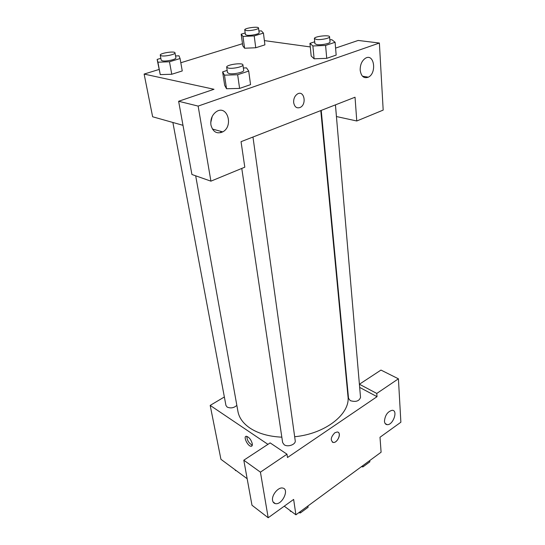 <?xml version="1.0" encoding="UTF-8"?>
<svg xmlns="http://www.w3.org/2000/svg" width="545" height="545" viewBox="0 0 545 545"><rect width="100%" height="100%" fill="white"/><g stroke="black" fill="none" stroke-linecap="round" stroke-linejoin="round"><path stroke-width="0.82" d="M359.666 387.413L359.414 384.239L380.969 370.075L398.415 378.809L400.875 422.225L380.001 437.254L381.098 452.221L295.908 514.814L284.252 506.182M247.164 478.721L220.929 459.299L210.186 405.405L224.356 396.978M346.457 380.362L346.845 380.567M384.457 421.244C384.661 423.376 385.574 424.521 387.188 424.671C393.068 425.277 398.361 410.126 392.189 410.296C387.645 411.53 385.07 415.174 384.457 421.244M359.414 384.239L376.786 393.442L398.415 378.809M359.693 387.42L377.024 396.671L376.786 393.442M252.281 443.705C252.526 445.36 252.131 446.212 251.102 446.26C247.689 446.403 242.804 435.945 246.456 436.293C249.133 437.185 251.075 439.651 252.281 443.705M267.942 444.352L210.186 405.405M243.799 460.212L260.428 472.154L286.99 454.189L270.15 442.894L243.799 460.212L251.981 505.242L268.188 517.75L293.639 499.424L295.908 514.814M246.817 436.347C247.055 440.312 248.888 443.255 252.301 445.183M272.575 500.426C272.902 502.197 273.808 503.253 275.286 503.6C282.078 505.399 289.831 488.954 282.623 488.048C278.236 486.937 271.451 495.255 272.575 500.426M268.188 517.75L260.428 472.154M286.99 454.189L287.481 457.528L377.024 396.671M334.807 432.791L337.192 431.994C341.947 432.056 337.832 443.085 333.302 442.465C330.175 440.435 330.672 437.213 334.807 432.791M332.361 442.165L333.302 442.465C337.069 443.037 341.402 434.372 338.329 432.41M321.223 110.41L348.528 398.354L350.299 400.657C355.762 402.251 359.169 401.168 360.524 397.407L335.427 104.872M241.776 168.432L282.63 442.547L284.177 444.747C287.842 447.452 296.037 444.434 295.22 440.701L252.969 137.033M172.874 122.475L225.943 405.425L227.129 407.06C230.637 408.559 233.873 408.001 236.843 405.371M195.682 175.817L237.933 411.441C239.112 417.845 243.125 423.39 249.957 428.084C258.241 433.52 268.862 436.552 281.833 437.172M294.661 436.729C325.556 433.84 350.558 413.737 347.976 396.365L320.794 110.574M241.047 141.68L355.033 97.221L356.777 120.983L383.183 110.09L379.381 43.041L198.142 106.091L210.915 181.158L244.8 167.186L241.047 141.68M182.991 125.323L152.634 116.773L144.125 74.072L159.045 69.467M293.673 102.644C293.476 98.72 294.756 95.818 297.502 93.944C304.137 89.905 307.019 104.19 300.295 107.392C296.814 108.693 294.607 107.106 293.673 102.644C294.607 107.106 296.814 108.687 300.295 107.392C307.012 104.19 304.137 89.905 297.495 93.944M360.184 70.21C360.116 64.685 361.887 60.686 365.497 58.206C374.19 52.967 377.058 73.132 368.345 77.172C363.883 78.759 361.158 76.436 360.184 70.21M210.922 124.969C210.329 119.185 212.155 114.736 216.399 111.63C227.299 104.408 233.859 126.161 222.748 131.876C216.828 134.295 212.891 131.985 210.922 124.969M210.745 122.652L212.223 116.405M220.684 131.304L220.895 132.66M210.915 181.158L191.922 174.495L178.624 101.268L214.008 89.278L144.125 74.072M178.624 101.268L198.142 106.091M379.381 43.041L358.188 40.446L335.584 48.103M335.447 104.858L336.449 116.541L356.777 120.983M329.841 39.799L331.857 39.71L335.1 42.272L336.163 55.086L326.734 58.335L314.118 58.799L311.181 56.019L309.942 43.348L314.71 41.795M258.902 30.997L261.389 30.874L263.446 33.095L264.904 44.86L255.748 47.756L244.589 48.226L242.784 45.821L241.183 34.178L245.175 32.979M175.558 55.958L178.998 55.822L180.075 58.54L182.255 70.945L171.764 74.256L160.257 74.624L157.137 59.425L160.843 58.315M243.363 67.982L246.504 67.873L248.711 71.061L250.557 84.632L239.602 88.413L226.522 88.733L224.663 85.299L222.626 71.892L227.163 70.407M264.38 40.602L310.296 46.931M180.811 62.75L242.491 43.709M180.075 58.54L169.481 61.776L157.914 62.205L157.137 59.425M160.257 55.174L161.191 60.161L162.424 60.842C166.109 61.687 176.546 59.357 175.892 57.845L175 52.858C174.972 50.76 159.549 53.178 160.257 55.174L161.49 55.835C165.183 56.653 175.653 54.337 175 52.858M182.255 70.945L171.764 74.256L160.264 74.617L157.914 62.205M169.481 61.776L171.764 74.256M263.446 33.095L254.208 35.916L242.981 36.447L241.183 34.178M244.753 29.852L245.393 34.573L246.919 35.255C250.652 35.861 259.611 34.001 259.127 32.727L258.521 27.999C258.603 26.153 244.201 28.088 244.753 29.852L246.279 30.513C250.026 31.092 259.011 29.239 258.521 27.999M264.904 44.86L255.748 47.756L244.589 48.219L242.981 36.447M254.208 35.916L255.748 47.756M248.711 71.061L237.647 74.747L224.472 75.149L222.626 71.892M226.679 67.178L227.49 72.635L229.2 73.589C233.553 74.57 244.337 72.158 243.69 70.359L242.934 64.896C242.941 62.328 225.95 64.719 226.679 67.178L228.382 68.105C232.749 69.058 243.574 66.654 242.934 64.896M250.557 84.632L239.602 88.413L226.529 88.726L224.472 75.149M237.647 74.747L239.602 88.413M335.1 42.272L325.59 45.439L312.885 45.971L309.942 43.348M314.404 38.559L314.894 43.702L316.952 44.629C321.284 45.317 330.488 43.43 330.025 41.958L329.582 36.801C329.732 34.587 313.859 36.426 314.404 38.559L316.468 39.458C320.807 40.119 330.038 38.239 329.582 36.801M336.163 55.086L326.734 58.335L314.118 58.792L312.885 45.971M325.59 45.439L326.734 58.335M236.319 470.689L235.386 470.553L235.242 469.892M235.263 469.913L235.386 470.553M307.932 505.978L308.109 507.259L300.37 512.954L298.789 512.695M291.411 511.489L290.383 511.319L290.165 510.563M300.186 511.666L300.37 512.954M290.281 510.651L290.383 511.319M369.742 460.559L369.851 461.819L362.936 466.908L361.403 466.69M362.827 465.648L362.936 466.908M387.188 424.671L385.165 423.54M251.102 446.26L252.192 445.551M275.286 503.6L273.086 501.959M368.345 77.172L362.459 76.205M222.748 131.876L212.373 129.022"/></g></svg>
